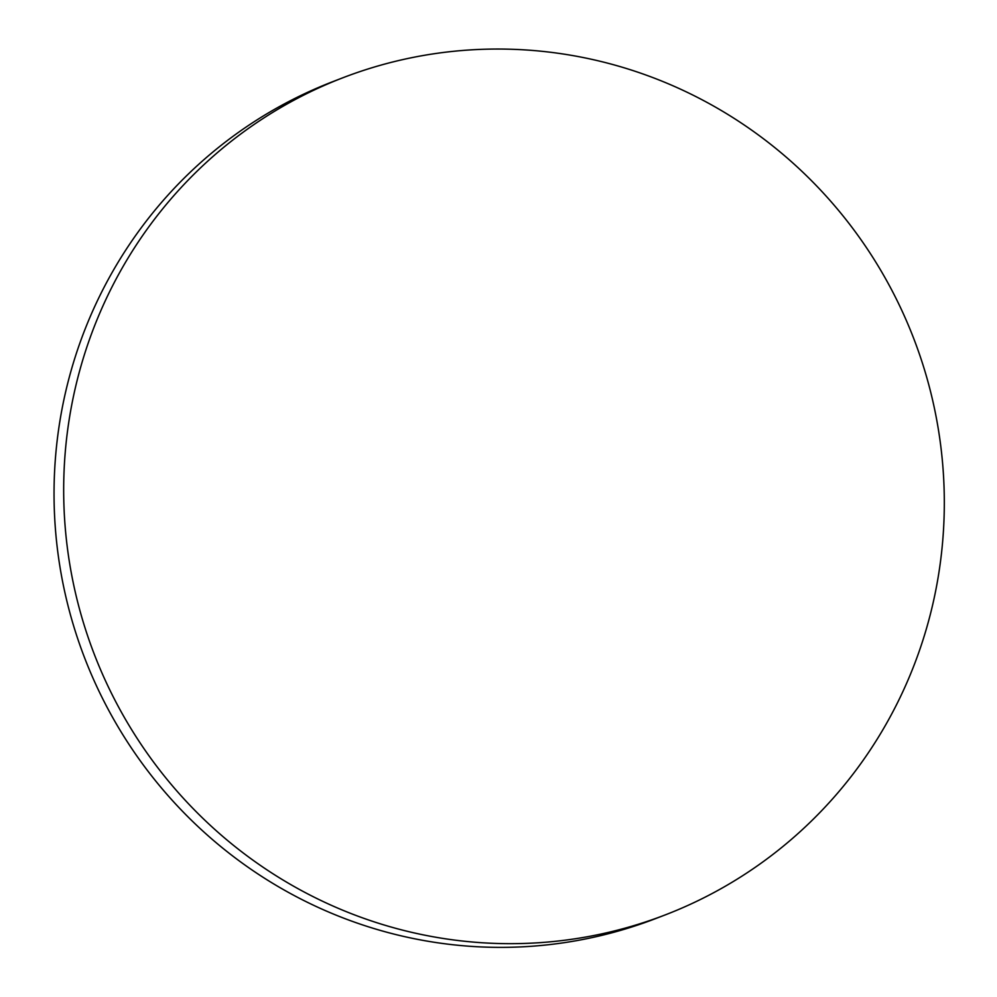 <?xml version="1.0" encoding="UTF-8"?>
<svg xmlns="http://www.w3.org/2000/svg" width="997" height="997" viewBox="0 0 997 997"><rect width="100%" height="100%" fill="white"/><g stroke="black" fill="none" stroke-linecap="round" stroke-linejoin="round"><path stroke-width="1.5" d="M929.154 386.163A448.525 439.091 -111.1 0 1 665.111 914.947A448.525 439.091 -111.1 0 1 94.216 654.082A448.525 439.091 -111.1 0 1 342.881 77.766A448.525 439.091 -111.1 0 1 929.154 386.163M665.111 914.947L655.478 918.648A448.525 439.091 -111.1 0 1 84.583 657.796A448.525 439.091 -111.1 0 1 333.247 81.48L342.881 77.766"/></g></svg>
